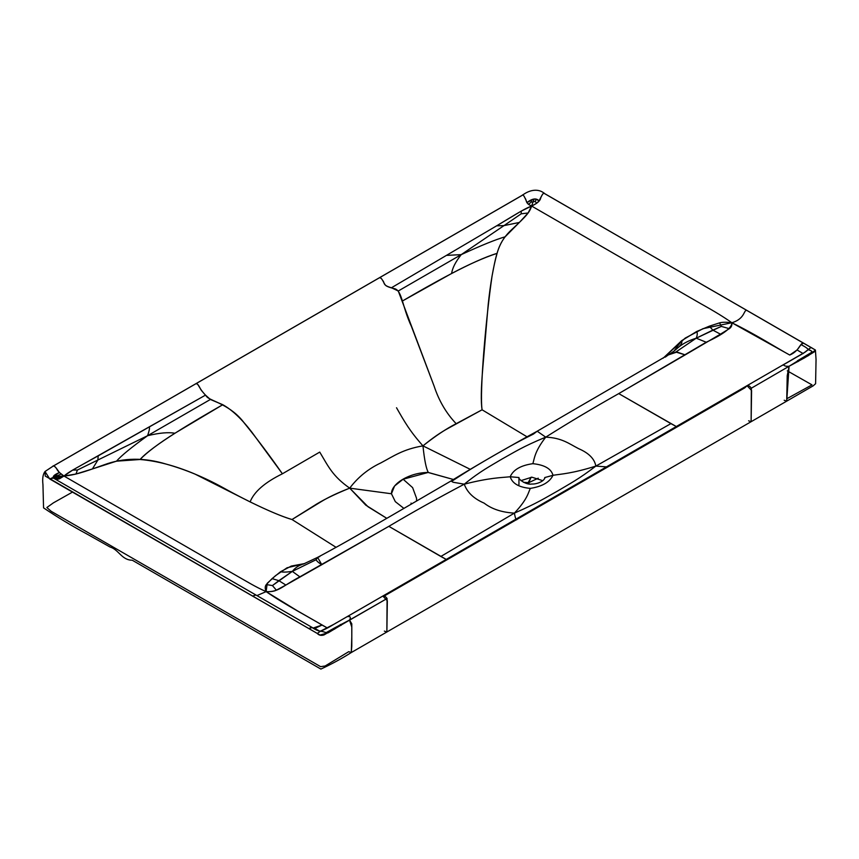 <?xml version="1.0" encoding="UTF-8"?>
<svg xmlns="http://www.w3.org/2000/svg" width="859" height="859" viewBox="0 0 859 859"><rect width="100%" height="100%" fill="white"/><g stroke="black" fill="none" stroke-linecap="round" stroke-linejoin="round"><path stroke-width="1.29" d="M748.597 420.813L751.131 421.694L786.715 401.142L787.22 375.727L789.077 366.267L786.715 401.142L813.162 385.852L815.599 383.705L816.05 359.524L815.427 350.064L814.439 351.771L811.948 352.158C811.454 350.773 810.155 349.957 808.04 349.699C810.896 350.408 812.195 351.224 811.948 352.158L803.616 357.14L804.443 357.086L804.389 357.924L814.439 351.771L811.948 352.158L789.077 366.267L804.389 357.924L803.616 357.14L797.442 360.78L799.729 359.835L797.85 361.65L804.443 357.086L789.077 366.267L808.512 355.529L815.427 350.064L811.83 347.906C811.54 347.251 810.273 347.852 808.04 349.699C810.273 347.852 811.54 347.251 811.83 347.906L747.126 310.55C743.497 308.972 745.666 318.668 731.825 322.748C724.846 317.68 714.527 311.334 700.847 303.732L531.603 206.042L521.273 211.089L496.663 225.81L503.997 225.606L519.362 222.449L528.135 212.978L531.603 206.042C529.788 212.13 526.374 216.124 512.136 229.224C498.381 241.658 496.309 253.609 492.057 276.072C485.85 318.506 479.462 392.638 482.082 409.797C480.804 402.001 481.061 387.914 482.833 367.555L488.191 304.612C490.382 283.642 493.345 266.558 497.082 253.362C473.116 260.449 431.121 284.275 402.195 301.133L451.641 273.473C469.143 264.218 484.293 257.517 497.082 253.362C498.714 247.209 501.398 241.68 505.135 236.794L519.362 222.449L503.997 225.606L521.188 213.816L521.273 211.089L521.188 213.816L528.135 212.978L521.188 213.816L503.997 225.606L496.663 225.81L391.457 287.765L398.265 290.997L461.229 254.629L447.131 255.359L461.229 254.629L503.997 225.606L461.229 254.629C455.517 261.898 452.317 268.18 451.641 273.473C452.317 268.18 455.517 261.898 461.229 254.629C481.008 245.491 495.643 239.554 505.135 236.794C495.643 239.554 481.008 245.491 461.229 254.629L398.265 290.997L434.139 386.185C438.97 400.852 446.315 413.362 456.172 423.691C446.315 413.362 438.97 400.852 434.139 386.185L411.515 326.645C402.13 306.438 402.195 291.265 394.968 288.785C388.837 287.378 385.519 285.972 385.015 284.565C383.49 282.804 382.083 277.425 379.377 277.801L522.39 195.24C522.809 193.747 524.344 196.174 526.996 202.52C532.365 198.418 536.392 197.871 539.065 200.888L536.37 199.288L534.051 199.052L531.603 206.042L534.051 199.052L526.996 202.52L528.403 204.335L531.603 206.042L536.639 203.304L535.211 201.435L536.37 199.288L535.211 201.435L533.267 201.811L531.367 202.037L531.195 200.072L531.367 202.037L528.403 204.335L531.367 202.037L535.211 201.435L536.639 203.304L539.065 200.888C542.276 194.284 544.015 191.804 544.295 193.447L747.126 310.55C743.497 308.972 745.666 318.668 731.825 322.748C754.492 333.7 778.372 348.904 789.732 355.035L731.825 322.748C726.489 322.039 722.408 322.071 719.574 322.866L709.276 326.195L712.852 330.114L720.443 334.162L729.312 328.686C731.374 327.279 732.201 325.303 731.825 322.748L703.027 328.664L685.224 338.092L663.202 358.149L681.681 340.679L674.004 351.106L679.147 346.735C681.466 344.223 682.314 342.204 681.681 340.679L696.649 331.51L709.276 326.195L712.852 330.114L721.335 326.388L719.574 322.866L721.335 326.388L729.312 328.686L721.335 326.388L696.23 338.188C697.444 335.16 697.572 332.927 696.649 331.51C697.572 332.927 697.444 335.16 696.23 338.188L712.852 330.114L720.443 334.162L685.192 354.885L675.818 352.05L696.23 338.188L706.216 342.236L696.23 338.188C689.605 340.218 683.914 343.063 679.147 346.735C683.914 343.063 689.605 340.218 696.23 338.188L675.818 352.05L668.345 354.917L665.285 357.119M674.004 351.106L668.345 354.917L676.999 352.04L685.192 354.885L618.748 393.605C593.752 407.692 569.41 422.209 545.723 437.156C522.497 446.734 514.616 452.059 502.096 458.996C490.092 466.222 480.857 470.775 464.268 484.186C438.38 497.855 413.233 511.91 388.826 526.342L321.781 564.707L317.626 557.362L316.133 559.714L292.318 571.385C295.045 568.014 298.191 565.759 301.767 564.61C298.191 565.759 295.045 568.014 292.318 571.385L316.133 559.714C316.606 561.002 318.485 562.666 321.781 564.707L285.875 585.054L278.864 580.673L272.421 585.57L266.322 584.549L272.421 585.57L276.383 590.176L272.421 585.57L292.318 571.385L299.866 576.84L292.318 571.385C286.895 572.18 282.965 572.309 280.539 571.74C282.965 572.309 286.895 572.18 292.318 571.385L278.864 580.673L272.078 578.612L280.539 571.74L291.287 566.07L303.334 564.084M544.295 193.447L544.295 193.447C543.403 192.856 542.212 194.327 540.73 197.871C540.279 200.77 537.24 203.486 531.603 206.042L700.847 303.732C714.527 311.334 724.846 317.68 731.825 322.748C732.093 327.676 723.557 334.172 706.216 342.236L618.748 393.605L676.366 426.579L670.933 423.627L595.845 466.093C578.719 479.193 569.614 483.821 557.577 491.026C545.1 497.973 537.079 503.234 514.391 513.124C501.839 512.383 491.756 509.054 484.122 503.127C473.781 498.682 467.167 492.368 464.268 484.186L453.101 482.243L450.975 480.997L391.371 515.69C367.115 529.531 348.496 540.88 317.626 557.362L319.752 556.611M668.345 354.917L537.197 431.218L545.723 437.156C561.775 437.8 568.948 443.673 578.526 448.613C588.802 453.026 594.568 458.846 595.845 466.093C572.008 473.567 561.26 473.996 552.981 475.295C561.26 473.996 572.008 473.567 595.845 466.093L670.933 423.627L618.748 393.605C593.752 407.692 569.41 422.209 545.723 437.156L537.197 431.218L533.428 434.074C514.187 443.631 505.543 448.881 493.41 455.764C481.223 462.926 472.74 467.564 452.596 480.739L450.975 480.997L453.101 482.243L464.268 484.186C438.38 497.855 413.233 511.91 388.826 526.342L440.828 556.471L514.391 513.124C501.839 512.383 491.756 509.054 484.122 503.127C473.781 498.682 467.167 492.368 464.268 484.186C480.857 470.775 490.092 466.222 502.096 458.996C514.616 452.059 522.497 446.734 545.723 437.156C534.395 451.855 534.502 458.545 532.848 463.677C544.552 464.891 551.263 468.767 552.981 475.295L544.756 477.561L552.981 475.295C551.263 468.767 544.552 464.891 532.848 463.677C520.758 465.406 513.21 469.766 510.203 476.756C512.318 483.51 519.019 487.386 530.325 488.374C528.081 493.152 527.329 499.358 514.391 513.124C537.079 503.234 545.1 497.973 557.577 491.026C569.614 483.821 578.719 479.193 595.845 466.093L606.561 466.888L595.845 466.093C594.568 458.846 588.802 453.026 578.526 448.613C568.948 443.673 561.775 437.8 545.723 437.156C534.395 451.855 534.502 458.545 532.848 463.677C520.758 465.406 513.21 469.766 510.203 476.756C501.323 477.701 489.727 477.647 464.268 484.186C489.727 477.647 501.323 477.701 510.203 476.756L518.943 477.529L510.203 476.756C512.318 483.51 519.019 487.386 530.325 488.374C542.212 486.516 549.76 482.157 552.981 475.295C549.76 482.157 542.212 486.516 530.325 488.374C528.081 493.152 527.329 499.358 514.391 513.124C515.411 518.761 516.313 520.833 517.075 519.319C516.313 520.833 515.411 518.761 514.391 513.124L440.828 556.471L446.261 559.434L388.826 526.342L299.866 576.84C281.666 586.439 278.864 592.195 266.118 591.626L256.927 595.588L266.118 591.626C285.07 604.715 311.409 618.501 322.039 625.062L313.148 628.036L319.376 630.978L314.813 628.434L322.039 625.062L327.44 628.015L297.128 610.674L266.118 591.626C254.758 586.536 248.917 582.703 233.165 573.748L63.963 476.036L75.989 474.028L92.385 468.96L97.862 460.091L98.205 455.861L97.862 460.091L92.385 468.96L116.491 461.176L140.038 459.501C147.233 452.113 158.851 443.362 174.882 433.258C168.482 432.045 159.387 432.861 147.587 435.706C159.387 432.861 168.482 432.045 174.882 433.258L222.782 404.707L210.38 399.467L205.505 395.119L72.714 470.066L77.428 470.013L147.587 435.706C131.588 447.228 121.226 455.71 116.491 461.176C121.226 455.71 131.588 447.228 147.587 435.706L210.38 399.467L147.587 435.706C149.133 431.175 149.734 428.362 149.391 427.267C149.734 428.362 149.133 431.175 147.587 435.706L77.428 470.013L75.989 474.028L77.428 470.013L72.714 470.066L63.963 476.036L53.387 476.562L53.784 477.905L56.554 479.462L59.411 478.828L63.963 476.036L59.378 472.493L53.387 476.562L56.834 476.874L56.264 477.948L53.784 477.905L59.411 478.828L56.264 477.948L57.306 475.725L55.148 474.92L57.306 475.725L61.204 474.071L57.306 475.725L56.834 476.874L63.963 476.036L233.165 573.748C248.917 582.703 254.758 586.536 266.118 591.626C270.531 591.851 273.957 591.368 276.383 590.176L285.875 585.054L278.864 580.673L272.078 578.612L266.322 584.549C264.937 586.192 264.873 588.544 266.118 591.626L267.224 583.304L275.535 575.659L287.067 567.778L304.762 563.536L291.287 566.07L303.302 564.095L317.626 557.362M803.197 353.575L797.088 349.989L789.732 355.035C799.557 351.073 800.953 341.538 803.541 343.117L800.953 344.545L797.088 349.989L803.197 353.575M808.04 349.699L804.464 352.491L808.04 349.699C808.319 348.915 805.957 347.197 800.953 344.545C805.957 347.197 808.319 348.915 808.04 349.699C805.431 352.577 797.882 356.26 795.81 357.634L782.613 365.247C784.868 364.409 782.839 366.621 789.077 366.267C782.839 366.621 784.868 364.409 782.613 365.247L792.148 359.738C795.992 357.237 803.004 354.198 808.04 349.699M456.172 423.691C446.412 428.63 435.341 436.028 422.961 445.864C410.033 431.358 404.814 422.284 396.525 407.757C404.814 422.284 410.033 431.358 422.961 445.864L470.303 469.358L422.961 445.864C403.032 449.246 393.69 456.075 380.859 462.904C368.382 468.767 357.999 477.174 349.71 488.148L365.762 505.135L386.797 518.331L368.082 506.799L349.71 488.148C357.999 477.174 368.382 468.767 380.859 462.904C393.69 456.075 403.032 449.246 422.961 445.864C424.421 459.984 426.204 468.853 428.33 472.471L453.466 479.515L428.104 472.471L403.129 479.225L394.571 486.001L391.446 493.742L395.312 501.645L403.934 508.431L395.323 501.656L391.457 493.764C391.296 483.349 410.248 472.396 428.33 472.471C426.204 468.853 424.421 459.984 422.961 445.864C432.399 438.111 440.903 432.206 448.495 428.158L482.082 409.797L527.082 436.834L482.082 409.797L456.172 423.691M522.39 195.24L522.39 195.24C523.045 194.692 523.958 195.691 525.128 198.246C527.093 200.77 524.785 202.896 531.603 206.042C525.128 208.597 522.025 210.476 496.663 225.81L391.457 287.765C382.115 285.231 385.025 282.729 382.674 280.496C381.267 278.08 380.172 277.178 379.377 277.801L195.852 383.758C198.558 383.382 199.964 388.762 201.489 390.523L207.191 397.191C211.754 401.207 231.135 405.147 244.364 423.154C257.099 438.809 269.78 455.699 282.396 473.792L251.837 432.141C241.841 419.074 232.155 409.926 222.782 404.707C193.597 421.415 152.311 445.66 140.038 459.501C156.8 460.853 175.064 465.696 194.821 473.996L250.119 501.903C254.06 491.799 264.819 482.425 282.396 473.792L319.741 452.092C328.353 466.426 332.487 476.122 349.71 488.148L391.457 493.764L349.71 488.148C337.544 492.873 327.891 497.458 320.772 501.903L292.017 519.523L336.094 547.344L292.017 519.523L313.073 506.305C321.953 500.486 334.172 494.43 349.71 488.148C332.487 476.122 328.353 466.426 319.741 452.092L282.396 473.792C264.819 482.425 254.06 491.799 250.119 501.903C268.255 510.772 282.224 516.646 292.017 519.523C278.617 515.787 250.205 502.816 223.276 487.772C204.313 477.314 185.319 469.443 166.302 464.139C144.215 457.385 123.46 457.622 104.036 464.848C81.53 472.955 74.465 475.016 63.963 476.036L55.051 479.032L56.554 479.462C51.336 477.915 52.27 475.596 59.378 472.493C55.577 466.824 53.398 464.762 52.839 466.33L52.839 466.33C53.773 465.621 55.051 466.416 56.683 468.703C57.188 470.539 59.615 472.987 63.963 476.036C68.387 472.289 71.641 470.507 98.205 455.861L205.505 395.119C198.096 387.43 198.493 382.964 195.852 383.758L52.839 466.33L45.022 471.494L45.259 476.079L320.063 635.048L328.224 632.782L349.495 620.058L351.782 623.795L351.793 636.723L351.288 652.539L348.754 651.659L351.288 652.539L351.793 646.108L351.803 627.113L349.495 620.058C352.179 615.259 347.53 616.902 347.315 616.569C347.53 616.902 352.179 615.259 349.495 620.058L387.076 598.508L323.972 634.941L326.162 632.621L334.785 627.811L334.623 629.142L334.785 627.811L349.495 620.058L326.162 632.621L320.804 631L317.272 633.437C318.872 635.295 321.105 635.8 323.972 634.941L326.162 632.621L320.804 631L334.119 624.182L382.835 596.06L337.78 622.077C333.582 624.214 327.827 628.53 320.804 631L317.272 633.437L308.972 628.648L312.193 627.489L311.452 627.156C315.951 630.087 319.076 631.376 320.804 631L321.781 631.515L320.804 631C319.076 631.376 315.951 630.087 311.452 627.156L308.972 628.648L49.736 478.978L53.419 478.087L52.571 477.69L49.736 478.978L45.022 471.494C42.939 474.189 42.252 478.57 42.95 484.648L43.551 507.862C57.435 517.236 72.092 526.062 87.532 534.352L110.049 547.022C118.767 549.567 121.634 560.186 132.265 560.218L320.879 669.075C331.488 664.168 341.624 658.649 351.288 652.539L386.872 631.988L387.334 600.774L382.835 596.06C384.048 595.491 385.455 596.307 387.076 598.508L386.872 631.988L751.131 421.694L751.593 390.469L747.094 385.755C748.307 385.186 749.714 386.002 751.335 388.204L789.077 366.267L751.335 388.204L751.131 421.694M677.644 426.622L447.539 559.467M339.176 625.728L334.495 628.401L340.98 624.31L339.176 625.728L341.13 625.331L339.176 625.728M384.349 631.118L386.872 631.988M786.715 401.142L784.181 400.273M787.198 398.533L812.002 384.875L787.295 370.852M72.467 492.1L53.419 502.848L46.848 507.529L51.229 511.341L320.622 666.67L325.142 665.993L348.754 651.659M416.572 501.108L416.572 498.381L412.631 487.633L403.129 479.225L412.631 487.633L416.572 498.381L416.572 501.108M255.574 594.815L53.419 478.087L255.896 594.986L252.567 596.082L255.896 594.986L312.193 627.489C317.186 630.581 320.106 631.73 320.933 630.914L329.706 626.726L804.754 352.34M528.682 482.694L538.26 478.184L528.682 482.694L531.173 477.196L527.609 483.596L528.682 482.694L529.123 483.842L528.682 482.694L523.55 482.307L528.682 482.694M747.094 385.755L744.742 387.881L384.166 596.049M452.596 480.739C472.74 467.564 481.223 462.926 493.41 455.764C505.543 448.881 514.187 443.631 533.428 434.074M321.781 631.515L320.804 631M542.759 480.675L531.85 477.185L520.919 480.643M518.954 484.626L518.943 477.486C517.494 478.291 525.622 485.26 531.85 484.014C536.875 484.369 544.842 480.997 544.767 477.518L544.746 478.484M815.427 350.064L544.144 193.307C541.149 190.397 532.967 187.445 522.53 195.111L53.043 466.169L45.022 471.494M317.014 630.227L312.805 627.854M255.896 594.986L312.193 627.489M450.975 480.997C479.805 463.269 513.639 444.017 537.197 431.218M411.031 503.084L411.386 504.104"/></g></svg>
